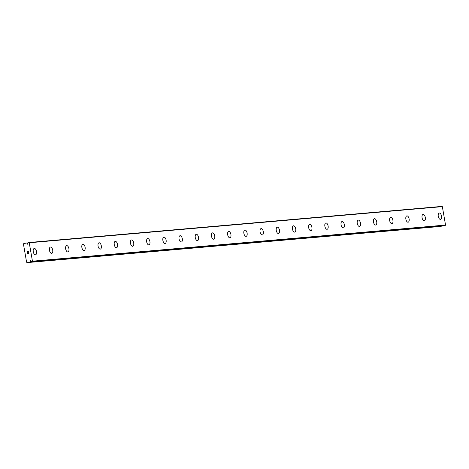<?xml version="1.0" encoding="UTF-8"?>
<svg xmlns="http://www.w3.org/2000/svg" width="469" height="469" viewBox="0 0 469 469"><rect width="100%" height="100%" fill="white"/><g stroke="black" fill="none" stroke-linecap="round" stroke-linejoin="round"><path stroke-width="0.7" d="M27.266 243.733L27.132 243.3A0.92 0.791 85 0 1 26.768 243.012L23.778 243.558L23.45 244.115L26.61 262.212L27.102 262.605L30.075 261.931A0.92 0.791 85 0 1 30.309 261.52L30.292 261.063A0.405 0.346 85 0 1 30.895 260.688A0.405 0.346 85 0 1 30.936 260.934L31.071 261.368A0.92 0.791 85 0 1 31.435 261.655L32.449 261.18L29.236 242.772L28.128 242.731A0.92 0.791 85 0 1 27.894 243.141L27.911 243.599A0.405 0.346 85 0 1 27.308 243.98A0.405 0.346 85 0 1 27.266 243.733L27.941 243.675M439.242 213.043A3.224 1.618 -101.6 0 1 439.33 213.032A3.224 1.618 -101.6 0 1 441.487 215.969A3.224 1.618 -101.6 0 1 440.538 219.369A3.224 1.618 -101.6 0 1 440.45 219.381A3.224 1.618 -101.6 0 1 438.292 216.438A3.224 1.618 -101.6 0 1 439.248 213.043A3.224 1.618 -101.6 0 1 439.342 213.032A3.224 1.618 -101.6 0 1 441.499 215.975A3.224 1.618 -101.6 0 1 440.538 219.369M423.044 214.462A3.224 1.618 -101.6 0 1 423.132 214.45A3.224 1.618 -101.6 0 1 425.289 217.387A3.224 1.618 -101.6 0 1 424.334 220.782A3.224 1.618 -101.6 0 1 424.246 220.799A3.224 1.618 -101.6 0 1 422.088 217.856A3.224 1.618 -101.6 0 1 423.044 214.462A3.224 1.618 -101.6 0 1 423.138 214.444A3.224 1.618 -101.6 0 1 425.295 217.387A3.224 1.618 -101.6 0 1 424.339 220.782M406.846 215.881A3.224 1.618 -101.6 0 1 406.934 215.863A3.224 1.618 -101.6 0 1 409.091 218.806A3.224 1.618 -101.6 0 1 408.136 222.2A3.224 1.618 -101.6 0 1 408.048 222.212A3.224 1.618 -101.6 0 1 405.89 219.269A3.224 1.618 -101.6 0 1 406.846 215.875A3.224 1.618 -101.6 0 1 406.94 215.863A3.224 1.618 -101.6 0 1 409.097 218.806A3.224 1.618 -101.6 0 1 408.141 222.2M390.642 217.294A3.224 1.618 -101.6 0 1 390.73 217.282A3.224 1.618 -101.6 0 1 392.887 220.219A3.224 1.618 -101.6 0 1 391.937 223.619A3.224 1.618 -101.6 0 1 391.85 223.631A3.224 1.618 -101.6 0 1 389.692 220.688A3.224 1.618 -101.6 0 1 390.648 217.294A3.224 1.618 -101.6 0 1 390.741 217.282A3.224 1.618 -101.6 0 1 392.899 220.225A3.224 1.618 -101.6 0 1 391.937 223.619M374.444 218.712A3.224 1.618 -101.6 0 1 374.532 218.701A3.224 1.618 -101.6 0 1 376.689 221.638A3.224 1.618 -101.6 0 1 375.733 225.032A3.224 1.618 -101.6 0 1 375.646 225.044A3.224 1.618 -101.6 0 1 373.488 222.107A3.224 1.618 -101.6 0 1 374.444 218.712A3.224 1.618 -101.6 0 1 374.538 218.695A3.224 1.618 -101.6 0 1 376.695 221.638A3.224 1.618 -101.6 0 1 375.739 225.032M358.246 220.125A3.224 1.618 -101.6 0 1 358.334 220.113A3.224 1.618 -101.6 0 1 360.491 223.051A3.224 1.618 -101.6 0 1 359.535 226.451A3.224 1.618 -101.6 0 1 359.447 226.463A3.224 1.618 -101.6 0 1 357.29 223.52A3.224 1.618 -101.6 0 1 358.246 220.125A3.224 1.618 -101.6 0 1 358.339 220.113A3.224 1.618 -101.6 0 1 360.497 223.056A3.224 1.618 -101.6 0 1 359.541 226.451M342.042 221.544A3.224 1.618 -101.6 0 1 342.13 221.532A3.224 1.618 -101.6 0 1 344.287 224.469A3.224 1.618 -101.6 0 1 343.337 227.87A3.224 1.618 -101.6 0 1 343.249 227.881A3.224 1.618 -101.6 0 1 341.092 224.938A3.224 1.618 -101.6 0 1 342.048 221.544A3.224 1.618 -101.6 0 1 342.141 221.532A3.224 1.618 -101.6 0 1 344.299 224.469A3.224 1.618 -101.6 0 1 343.337 227.864M325.844 222.963A3.224 1.618 -101.6 0 1 325.932 222.951A3.224 1.618 -101.6 0 1 328.089 225.888A3.224 1.618 -101.6 0 1 327.133 229.282A3.224 1.618 -101.6 0 1 327.045 229.294A3.224 1.618 -101.6 0 1 324.888 226.357A3.224 1.618 -101.6 0 1 325.844 222.963A3.224 1.618 -101.6 0 1 325.937 222.945A3.224 1.618 -101.6 0 1 328.095 225.888A3.224 1.618 -101.6 0 1 327.139 229.282M309.646 224.375A3.224 1.618 -101.6 0 1 309.733 224.364A3.224 1.618 -101.6 0 1 311.891 227.301A3.224 1.618 -101.6 0 1 310.935 230.701A3.224 1.618 -101.6 0 1 310.847 230.713A3.224 1.618 -101.6 0 1 308.69 227.77A3.224 1.618 -101.6 0 1 309.646 224.375A3.224 1.618 -101.6 0 1 309.739 224.364A3.224 1.618 -101.6 0 1 311.897 227.307A3.224 1.618 -101.6 0 1 310.941 230.701M293.442 225.794A3.224 1.618 -101.6 0 1 293.53 225.782A3.224 1.618 -101.6 0 1 295.687 228.72A3.224 1.618 -101.6 0 1 294.737 232.12A3.224 1.618 -101.6 0 1 294.649 232.132A3.224 1.618 -101.6 0 1 292.492 229.189A3.224 1.618 -101.6 0 1 293.447 225.794A3.224 1.618 -101.6 0 1 293.541 225.782A3.224 1.618 -101.6 0 1 295.699 228.72A3.224 1.618 -101.6 0 1 294.737 232.114M277.243 227.213A3.224 1.618 -101.6 0 1 277.331 227.201A3.224 1.618 -101.6 0 1 279.489 230.138A3.224 1.618 -101.6 0 1 278.533 233.533A3.224 1.618 -101.6 0 1 278.445 233.544A3.224 1.618 -101.6 0 1 276.288 230.607A3.224 1.618 -101.6 0 1 277.243 227.213A3.224 1.618 -101.6 0 1 277.337 227.195A3.224 1.618 -101.6 0 1 279.495 230.138A3.224 1.618 -101.6 0 1 278.539 233.533M261.04 228.626A3.224 1.618 -101.6 0 1 261.133 228.614A3.224 1.618 -101.6 0 1 263.291 231.551A3.224 1.618 -101.6 0 1 262.335 234.951A3.224 1.618 -101.6 0 1 262.247 234.963A3.224 1.618 -101.6 0 1 260.09 232.02A3.224 1.618 -101.6 0 1 261.045 228.626A3.224 1.618 -101.6 0 1 261.139 228.614A3.224 1.618 -101.6 0 1 263.297 231.557A3.224 1.618 -101.6 0 1 262.341 234.951M244.841 230.044A3.224 1.618 -101.6 0 1 244.929 230.033A3.224 1.618 -101.6 0 1 247.087 232.97A3.224 1.618 -101.6 0 1 246.137 236.37A3.224 1.618 -101.6 0 1 246.049 236.382A3.224 1.618 -101.6 0 1 243.886 233.439A3.224 1.618 -101.6 0 1 244.847 230.044A3.224 1.618 -101.6 0 1 244.935 230.033A3.224 1.618 -101.6 0 1 247.093 232.97A3.224 1.618 -101.6 0 1 246.137 236.364M228.643 231.463A3.224 1.618 -101.6 0 1 228.731 231.452A3.224 1.618 -101.6 0 1 230.889 234.389A3.224 1.618 -101.6 0 1 229.933 237.783A3.224 1.618 -101.6 0 1 229.845 237.795A3.224 1.618 -101.6 0 1 227.688 234.858A3.224 1.618 -101.6 0 1 228.643 231.463A3.224 1.618 -101.6 0 1 228.737 231.446A3.224 1.618 -101.6 0 1 230.895 234.389A3.224 1.618 -101.6 0 1 229.939 237.783M212.439 232.876A3.224 1.618 -101.6 0 1 212.533 232.864A3.224 1.618 -101.6 0 1 214.691 235.801A3.224 1.618 -101.6 0 1 213.735 239.202A3.224 1.618 -101.6 0 1 213.647 239.213A3.224 1.618 -101.6 0 1 211.49 236.27A3.224 1.618 -101.6 0 1 212.445 232.876A3.224 1.618 -101.6 0 1 212.539 232.864A3.224 1.618 -101.6 0 1 214.696 235.807A3.224 1.618 -101.6 0 1 213.741 239.202M196.241 234.295A3.224 1.618 -101.6 0 1 196.329 234.283A3.224 1.618 -101.6 0 1 198.487 237.22A3.224 1.618 -101.6 0 1 197.537 240.615A3.224 1.618 -101.6 0 1 197.443 240.632A3.224 1.618 -101.6 0 1 195.286 237.689A3.224 1.618 -101.6 0 1 196.247 234.295A3.224 1.618 -101.6 0 1 196.335 234.283A3.224 1.618 -101.6 0 1 198.493 237.22A3.224 1.618 -101.6 0 1 197.537 240.615M180.043 235.714A3.224 1.618 -101.6 0 1 180.131 235.696A3.224 1.618 -101.6 0 1 182.289 238.639A3.224 1.618 -101.6 0 1 181.333 242.033A3.224 1.618 -101.6 0 1 181.245 242.045A3.224 1.618 -101.6 0 1 179.088 239.108A3.224 1.618 -101.6 0 1 180.043 235.714A3.224 1.618 -101.6 0 1 180.137 235.696A3.224 1.618 -101.6 0 1 182.294 238.639A3.224 1.618 -101.6 0 1 181.339 242.033M163.839 237.126A3.224 1.618 -101.6 0 1 163.933 237.115A3.224 1.618 -101.6 0 1 166.09 240.052A3.224 1.618 -101.6 0 1 165.135 243.452A3.224 1.618 -101.6 0 1 165.047 243.464A3.224 1.618 -101.6 0 1 162.89 240.521A3.224 1.618 -101.6 0 1 163.845 237.126A3.224 1.618 -101.6 0 1 163.939 237.115A3.224 1.618 -101.6 0 1 166.096 240.058A3.224 1.618 -101.6 0 1 165.141 243.452M147.641 238.545A3.224 1.618 -101.6 0 1 147.729 238.533A3.224 1.618 -101.6 0 1 149.887 241.471A3.224 1.618 -101.6 0 1 148.937 244.865A3.224 1.618 -101.6 0 1 148.843 244.882A3.224 1.618 -101.6 0 1 146.686 241.94A3.224 1.618 -101.6 0 1 147.647 238.545A3.224 1.618 -101.6 0 1 147.735 238.533A3.224 1.618 -101.6 0 1 149.892 241.471A3.224 1.618 -101.6 0 1 148.937 244.865M131.443 239.964A3.224 1.618 -101.6 0 1 131.531 239.946A3.224 1.618 -101.6 0 1 133.688 242.889A3.224 1.618 -101.6 0 1 132.733 246.284A3.224 1.618 -101.6 0 1 132.645 246.295A3.224 1.618 -101.6 0 1 130.488 243.352A3.224 1.618 -101.6 0 1 131.443 239.958A3.224 1.618 -101.6 0 1 131.537 239.946A3.224 1.618 -101.6 0 1 133.694 242.889A3.224 1.618 -101.6 0 1 132.739 246.284M115.239 241.377A3.224 1.618 -101.6 0 1 115.333 241.365A3.224 1.618 -101.6 0 1 117.485 244.302A3.224 1.618 -101.6 0 1 116.535 247.702A3.224 1.618 -101.6 0 1 116.447 247.714A3.224 1.618 -101.6 0 1 114.289 244.771A3.224 1.618 -101.6 0 1 115.245 241.377A3.224 1.618 -101.6 0 1 115.339 241.365A3.224 1.618 -101.6 0 1 117.496 244.308A3.224 1.618 -101.6 0 1 116.541 247.702M99.041 242.795A3.224 1.618 -101.6 0 1 99.129 242.784A3.224 1.618 -101.6 0 1 101.286 245.721A3.224 1.618 -101.6 0 1 100.337 249.115A3.224 1.618 -101.6 0 1 100.243 249.133A3.224 1.618 -101.6 0 1 98.085 246.19A3.224 1.618 -101.6 0 1 99.047 242.795A3.224 1.618 -101.6 0 1 99.135 242.778A3.224 1.618 -101.6 0 1 101.292 245.721A3.224 1.618 -101.6 0 1 100.337 249.115M82.843 244.214A3.224 1.618 -101.6 0 1 82.931 244.197A3.224 1.618 -101.6 0 1 85.088 247.14A3.224 1.618 -101.6 0 1 84.133 250.534A3.224 1.618 -101.6 0 1 84.045 250.546A3.224 1.618 -101.6 0 1 81.887 247.603A3.224 1.618 -101.6 0 1 82.843 244.208A3.224 1.618 -101.6 0 1 82.937 244.197A3.224 1.618 -101.6 0 1 85.094 247.14A3.224 1.618 -101.6 0 1 84.139 250.534M66.639 245.627A3.224 1.618 -101.6 0 1 66.733 245.615A3.224 1.618 -101.6 0 1 68.884 248.552A3.224 1.618 -101.6 0 1 67.935 251.953A3.224 1.618 -101.6 0 1 67.847 251.964A3.224 1.618 -101.6 0 1 65.689 249.021A3.224 1.618 -101.6 0 1 66.645 245.627A3.224 1.618 -101.6 0 1 66.739 245.615A3.224 1.618 -101.6 0 1 68.896 248.558A3.224 1.618 -101.6 0 1 67.941 251.953M50.441 247.046A3.224 1.618 -101.6 0 1 50.529 247.034A3.224 1.618 -101.6 0 1 52.686 249.971A3.224 1.618 -101.6 0 1 51.737 253.366A3.224 1.618 -101.6 0 1 51.643 253.383A3.224 1.618 -101.6 0 1 49.485 250.44A3.224 1.618 -101.6 0 1 50.447 247.046A3.224 1.618 -101.6 0 1 50.535 247.028A3.224 1.618 -101.6 0 1 52.692 249.971A3.224 1.618 -101.6 0 1 51.737 253.366M34.243 248.464A3.224 1.618 -101.6 0 1 34.331 248.447A3.224 1.618 -101.6 0 1 36.488 251.39A3.224 1.618 -101.6 0 1 35.533 254.784A3.224 1.618 -101.6 0 1 35.445 254.796A3.224 1.618 -101.6 0 1 33.287 251.853A3.224 1.618 -101.6 0 1 34.243 248.459A3.224 1.618 -101.6 0 1 34.337 248.447A3.224 1.618 -101.6 0 1 36.494 251.39A3.224 1.618 -101.6 0 1 35.538 254.784M28.333 251.466L27.19 251.695L28.328 251.466L28.462 252.234L28.269 251.566L27.812 251.66L28.269 251.566L28.392 252.246M27.812 251.66L27.806 252.046M27.284 251.771L27.325 252.463M28.339 252.803L28.644 253.272L28.357 253.6M27.988 253.412L27.513 253.084L27.988 253.412M27.513 253.084L27.636 253.805L27.513 253.084M27.636 253.805L27.401 252.914L28.351 253.506L28.457 252.932L28.234 253.465M27.407 252.914L27.565 253.823M444.618 225.571L445.55 225.056L442.337 206.641L441.945 206.395L28.844 242.52M444.63 225.571L31.54 261.696L444.63 225.571M27.102 262.605L440.203 226.48L443.176 225.806A0.92 0.791 85 0 1 443.211 225.7M30.292 261.063L30.954 261.004M32.168 261.567L445.274 225.442M32.449 261.18L445.55 225.056M29.236 242.772L442.337 206.641M29.987 262.013L443.088 225.888M30.075 261.931L443.176 225.806M30.309 261.52L31.218 261.444M30.35 261.397L31.036 261.339M27.208 243.399L27.87 243.341M27.132 243.3L27.853 243.235M26.768 243.012L28.07 242.901"/></g></svg>
